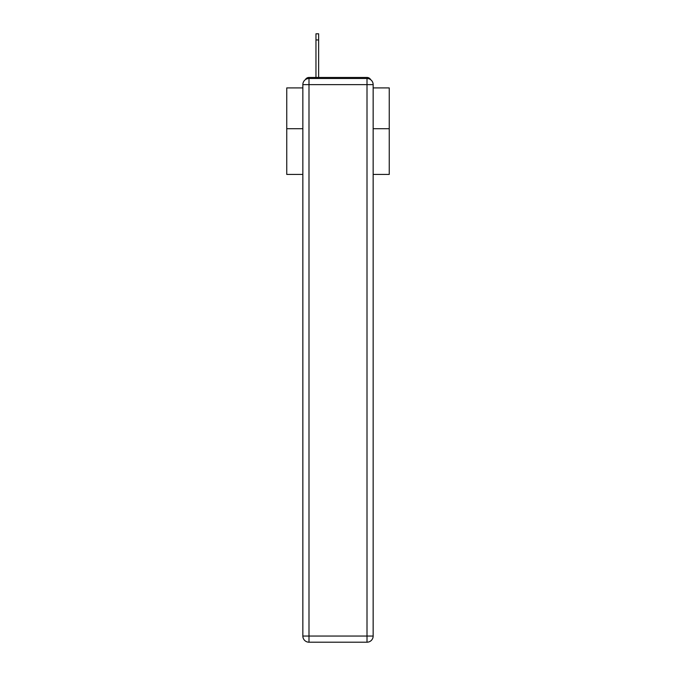 <?xml version="1.0" encoding="UTF-8"?>
<svg xmlns="http://www.w3.org/2000/svg" width="676" height="676" viewBox="0 0 676 676"><rect width="100%" height="100%" fill="white"/><g stroke="black" fill="none" stroke-linecap="round" stroke-linejoin="round"><path stroke-width="1.01" d="M373.152 174.425L389.249 174.425L389.249 87.914L373.152 87.914M302.848 128.71L286.751 128.71L286.751 87.914L302.848 87.914M286.751 128.71L286.751 174.425L302.848 174.425M370.651 79.683A4.098 4.098 0 0 0 367.009 77.461L308.991 77.461A4.098 4.098 0 0 0 305.349 79.683M389.249 128.71L373.152 128.71M308.991 77.461L315.962 77.461L315.962 33.8L318.633 33.8L318.633 77.461L322.013 77.461M353.987 77.461L367.009 77.461M308.991 78.484L367.009 78.484A6.152 6.152 0 0 1 373.152 84.635L373.152 636.048A6.152 6.152 0 0 1 367.009 642.2L308.991 642.2L308.991 636.048L367.009 636.048L367.009 84.635L308.991 84.635L308.991 636.048L302.848 636.048L302.848 84.635L308.991 84.635L308.991 78.484A6.152 6.152 0 0 0 302.848 84.635A6.152 6.152 0 0 1 308.991 78.484M302.848 636.048A6.152 6.152 0 0 0 308.991 642.2A6.152 6.152 0 0 1 302.848 636.048M367.009 642.2A6.152 6.152 0 0 0 373.152 636.048L367.009 636.048L367.009 642.2M373.152 84.635A6.152 6.152 0 0 0 367.009 78.484L367.009 84.635L373.152 84.635M318.633 39.952L315.962 39.952"/></g></svg>
